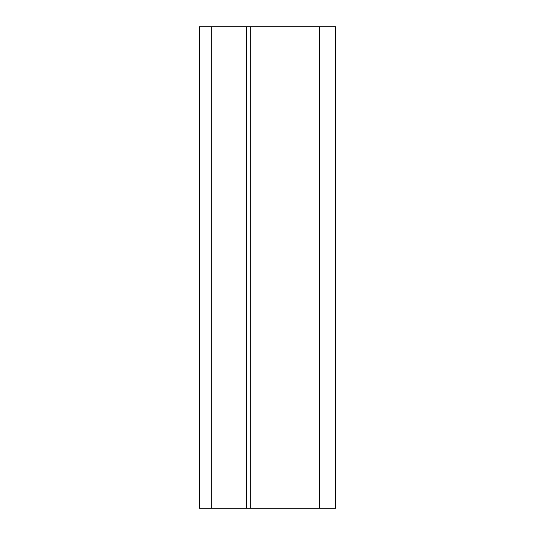 <?xml version="1.0" encoding="UTF-8"?>
<svg xmlns="http://www.w3.org/2000/svg" width="535" height="535" viewBox="0 0 535 535"><rect width="100%" height="100%" fill="white"/><g stroke="black" fill="none" stroke-linecap="round" stroke-linejoin="round"><path stroke-width="0.8" d="M335.712 508.25L199.287 508.25L199.287 26.75L335.712 26.75L335.712 508.25M319.662 508.25L319.662 26.75M250.26 508.25L250.26 26.75M246.595 508.25L246.595 26.75M211.673 508.25L211.673 26.75"/></g></svg>

